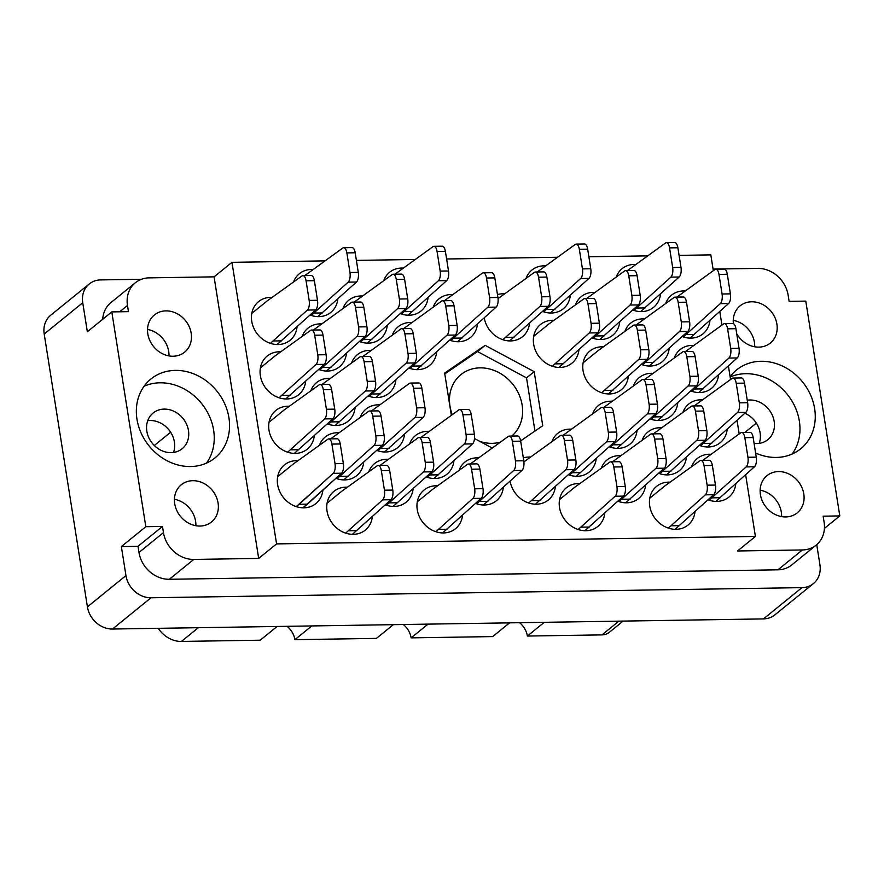 <?xml version="1.0" encoding="UTF-8"?>
<svg xmlns="http://www.w3.org/2000/svg" width="884" height="884" viewBox="0 0 884 884"><rect width="100%" height="100%" fill="white"/><g stroke="black" fill="none" stroke-linecap="round" stroke-linejoin="round"><path stroke-width="1.33" d="M174.424 499.272A23.967 20.564 -129.1 0 1 195.596 521.273A23.967 20.564 -129.1 0 1 195.883 525.715M174.712 503.703A23.967 20.564 50.9 0 0 189.386 523.549A23.967 20.564 50.9 0 0 211.497 521.98A23.967 20.564 50.9 0 0 218.083 503.029A23.967 20.564 50.9 0 0 203.408 483.194A23.967 20.564 50.9 0 0 181.286 484.763A23.967 20.564 50.9 0 0 174.712 503.703M168.988 355.898A23.967 20.564 50.9 0 0 168.7 351.467A23.967 20.564 50.9 0 0 147.529 329.456M147.816 333.898A23.967 20.564 50.9 0 0 162.49 353.744A23.967 20.564 50.9 0 0 184.601 352.175A23.967 20.564 50.9 0 0 191.187 333.224A23.967 20.564 50.9 0 0 176.513 313.378A23.967 20.564 50.9 0 0 154.391 314.947A23.967 20.564 50.9 0 0 147.816 333.898M173.507 452.464A23.006 19.746 50.9 0 0 174.402 441.967A23.006 19.746 50.9 0 0 147.738 420.707M146.832 431.204A23.006 19.746 50.9 0 0 160.921 450.254A23.006 19.746 50.9 0 0 182.148 448.74A23.006 19.746 50.9 0 0 188.469 430.552A23.006 19.746 50.9 0 0 174.38 411.502A23.006 19.746 50.9 0 0 153.153 413.005A23.006 19.746 50.9 0 0 146.832 431.204M781.6 516.61A23.967 20.564 50.9 0 0 781.312 512.168A23.967 20.564 50.9 0 0 760.141 490.167M803.799 493.924A23.967 20.564 -129.1 0 1 797.213 512.875A23.967 20.564 -129.1 0 1 775.102 514.444A23.967 20.564 -129.1 0 1 760.417 494.598A23.967 20.564 -129.1 0 1 767.003 475.647A23.967 20.564 -129.1 0 1 789.114 474.078A23.967 20.564 -129.1 0 1 803.799 493.924M744.847 413.27A23.006 19.746 -129.1 0 1 760.118 432.862A23.006 19.746 -129.1 0 1 759.212 443.348M747.256 400.22A23.006 19.746 -129.1 0 1 774.185 421.447A23.006 19.746 -129.1 0 1 767.864 439.635A23.006 19.746 -129.1 0 1 754.085 443.403M733.245 320.351A23.967 20.564 -129.1 0 1 754.417 342.362A23.967 20.564 -129.1 0 1 754.704 346.793M733.366 323.643A23.967 20.564 -129.1 0 1 740.107 305.842A23.967 20.564 -129.1 0 1 762.218 304.273A23.967 20.564 -129.1 0 1 776.903 324.119A23.967 20.564 -129.1 0 1 770.318 343.058A23.967 20.564 -129.1 0 1 736.726 333.743M755.61 453.006A50.819 43.603 50.9 0 0 800.683 448.818A50.819 43.603 50.9 0 0 814.639 408.64A50.819 43.603 50.9 0 0 783.522 366.573A50.819 43.603 50.9 0 0 736.637 369.899A50.819 43.603 50.9 0 0 730.118 376.717M792.208 454A50.819 43.603 50.9 0 0 799.346 421.049A50.819 43.603 50.9 0 0 730.151 376.982M136.965 419.182A50.819 43.603 50.9 0 0 168.082 461.249A50.819 43.603 50.9 0 0 214.967 457.923A50.819 43.603 50.9 0 0 228.923 417.745A50.819 43.603 50.9 0 0 197.806 375.678A50.819 43.603 50.9 0 0 150.921 379.004A50.819 43.603 50.9 0 0 136.965 419.182M206.491 463.106A50.819 43.603 50.9 0 0 213.63 430.165A50.819 43.603 50.9 0 0 144.103 386.231M708.051 499.803A24.929 21.393 50.9 0 0 728.792 497.173A24.929 21.393 50.9 0 0 735.819 483.714M670.061 482.178A24.929 21.393 50.9 0 0 656.58 486.377A24.929 21.393 50.9 0 0 649.729 506.09A24.929 21.393 50.9 0 0 665 526.72A24.929 21.393 50.9 0 0 687.995 525.096A24.929 21.393 50.9 0 0 695.023 511.637M603.407 346.815A24.929 21.393 50.9 0 0 589.915 351.014A24.929 21.393 50.9 0 0 583.075 370.716A24.929 21.393 50.9 0 0 598.335 391.358A24.929 21.393 50.9 0 0 621.33 389.722A24.929 21.393 50.9 0 0 628.369 376.264M690.813 390.949A24.929 21.393 50.9 0 0 711.554 388.319A24.929 21.393 50.9 0 0 718.581 374.86M579.849 483.581A24.929 21.393 50.9 0 0 566.357 487.78A24.929 21.393 50.9 0 0 559.517 507.493A24.929 21.393 50.9 0 0 574.777 528.124A24.929 21.393 50.9 0 0 597.783 526.499A24.929 21.393 50.9 0 0 604.811 513.04M658.635 473.294A24.929 21.393 50.9 0 0 679.376 470.664A24.929 21.393 50.9 0 0 686.404 457.205M568.423 474.697A24.929 21.393 50.9 0 0 589.153 472.067A24.929 21.393 50.9 0 0 596.192 458.608M650.016 418.861A24.929 21.393 50.9 0 0 670.757 416.242A24.929 21.393 50.9 0 0 677.785 402.784M484.266 317.886A24.929 21.393 50.9 0 0 499.593 338.373A24.929 21.393 50.9 0 0 522.499 336.705A24.929 21.393 50.9 0 0 529.527 323.246M617.839 501.206A24.929 21.393 50.9 0 0 638.579 498.576A24.929 21.393 50.9 0 0 645.607 485.117M510.123 481.172A24.929 21.393 50.9 0 0 525.45 501.659A24.929 21.393 50.9 0 0 548.356 499.979A24.929 21.393 50.9 0 0 555.384 486.52M699.432 445.381A24.929 21.393 50.9 0 0 720.173 442.751A24.929 21.393 50.9 0 0 727.201 429.293M609.22 446.774A24.929 21.393 50.9 0 0 629.961 444.155A24.929 21.393 50.9 0 0 636.988 430.696M591.982 337.92A24.929 21.393 50.9 0 0 612.711 335.301A24.929 21.393 50.9 0 0 619.739 321.842M553.992 320.306A24.929 21.393 50.9 0 0 540.5 324.505A24.929 21.393 50.9 0 0 533.649 344.207A24.929 21.393 50.9 0 0 548.92 364.849A24.929 21.393 50.9 0 0 571.915 363.213A24.929 21.393 50.9 0 0 578.943 349.755M641.397 364.44A24.929 21.393 50.9 0 0 662.138 361.81A24.929 21.393 50.9 0 0 669.166 348.351M542.555 311.411A24.929 21.393 50.9 0 0 563.296 308.792A24.929 21.393 50.9 0 0 570.324 295.322M632.778 310.008A24.929 21.393 50.9 0 0 653.508 307.389A24.929 21.393 50.9 0 0 660.547 293.93M682.194 336.517A24.929 21.393 50.9 0 0 702.935 333.898A24.929 21.393 50.9 0 0 709.962 320.439M272.084 297.4A24.929 21.393 50.9 0 0 258.603 301.599A24.929 21.393 50.9 0 0 251.752 321.312A24.929 21.393 50.9 0 0 267.012 341.953A24.929 21.393 50.9 0 0 290.018 340.318A24.929 21.393 50.9 0 0 297.046 326.859M310.074 315.024A24.929 21.393 50.9 0 0 330.815 312.406A24.929 21.393 50.9 0 0 337.843 298.947M400.297 313.621A24.929 21.393 50.9 0 0 421.027 311.002A24.929 21.393 50.9 0 0 428.066 297.543M318.693 369.457A24.929 21.393 50.9 0 0 339.434 366.827A24.929 21.393 50.9 0 0 346.462 353.368M408.916 368.053A24.929 21.393 50.9 0 0 429.657 365.423A24.929 21.393 50.9 0 0 436.685 351.965M359.501 341.544A24.929 21.393 50.9 0 0 380.231 338.915A24.929 21.393 50.9 0 0 387.258 325.456M376.739 450.398A24.929 21.393 50.9 0 0 397.48 447.768A24.929 21.393 50.9 0 0 404.507 434.309M289.333 406.253A24.929 21.393 50.9 0 0 275.841 410.452A24.929 21.393 50.9 0 0 268.99 430.165A24.929 21.393 50.9 0 0 284.261 450.807A24.929 21.393 50.9 0 0 307.256 449.171A24.929 21.393 50.9 0 0 314.284 435.713M475.57 503.416A24.929 21.393 50.9 0 0 496.311 500.797A24.929 21.393 50.9 0 0 503.339 487.327M385.358 504.819A24.929 21.393 50.9 0 0 406.099 502.2A24.929 21.393 50.9 0 0 413.126 488.73M449.713 340.141A24.929 21.393 50.9 0 0 470.454 337.511A24.929 21.393 50.9 0 0 477.482 324.052M327.323 423.878A24.929 21.393 50.9 0 0 348.053 421.259A24.929 21.393 50.9 0 0 355.081 407.8M426.154 476.907A24.929 21.393 50.9 0 0 446.895 474.277A24.929 21.393 50.9 0 0 453.923 460.818M335.942 478.31A24.929 21.393 50.9 0 0 356.672 475.68A24.929 21.393 50.9 0 0 363.711 462.221M437.58 485.791A24.929 21.393 50.9 0 0 424.099 489.99A24.929 21.393 50.9 0 0 417.248 509.703A24.929 21.393 50.9 0 0 432.519 530.345A24.929 21.393 50.9 0 0 455.514 528.709A24.929 21.393 50.9 0 0 462.542 515.25M280.703 351.832A24.929 21.393 50.9 0 0 267.222 356.031A24.929 21.393 50.9 0 0 260.371 375.733A24.929 21.393 50.9 0 0 275.642 396.375A24.929 21.393 50.9 0 0 298.637 394.739A24.929 21.393 50.9 0 0 305.665 381.28M368.12 395.966A24.929 21.393 50.9 0 0 388.849 393.336A24.929 21.393 50.9 0 0 395.888 379.877M347.368 487.194A24.929 21.393 50.9 0 0 333.876 491.393A24.929 21.393 50.9 0 0 327.036 511.107A24.929 21.393 50.9 0 0 342.296 531.737A24.929 21.393 50.9 0 0 365.291 530.113A24.929 21.393 50.9 0 0 372.33 516.654M297.952 460.686A24.929 21.393 50.9 0 0 284.46 464.885A24.929 21.393 50.9 0 0 277.62 484.587A24.929 21.393 50.9 0 0 292.88 505.228A24.929 21.393 50.9 0 0 315.875 503.593A24.929 21.393 50.9 0 0 322.903 490.134M511.781 436.066A39.891 34.222 50.9 0 0 522.135 405.038A39.891 34.222 50.9 0 0 497.714 372.009A39.891 34.222 50.9 0 0 460.918 374.628A39.891 34.222 50.9 0 0 449.967 406.154A39.891 34.222 50.9 0 0 452.243 414.662M479.924 441.447A39.891 34.222 50.9 0 0 500.289 442.155M141.495 279.267L100.688 279.908A23.78 20.398 50.9 0 0 89.273 283.941A23.78 20.398 50.9 0 0 82.742 302.737L87.339 331.765L111.804 311.908L145.827 526.709L121.362 546.566L125.959 575.594A23.78 20.398 50.9 0 0 151.031 597.761L801.976 587.639A23.78 20.398 50.9 0 0 813.402 583.606A23.78 20.398 50.9 0 0 819.932 564.799L816.739 544.654M509.593 622.855L492.675 636.591L411.126 637.861L428.055 624.126M393.358 624.668L376.429 638.392L294.891 639.662L311.809 625.938M277.112 626.469L260.194 640.204L181.43 641.43A26.078 22.376 -129.1 0 1 158.291 628.325M813.402 583.606L774.859 614.877A23.78 20.398 -129.1 0 1 763.444 618.911L112.489 629.032A23.78 20.398 -129.1 0 1 87.417 606.866L44.2 334.008A23.78 20.398 -129.1 0 1 50.731 315.212L89.273 283.941M824.429 528.389L839.8 515.913L805.777 301.113L789.125 301.378L788.141 295.201A28.763 24.686 50.9 0 0 757.809 268.393L713.068 269.09M745.654 474.796L755.411 536.455L276.57 543.892L258.68 558.423L214.083 276.847L149.197 277.863A28.763 24.686 50.9 0 0 135.385 282.736A28.763 24.686 50.9 0 0 127.484 305.477L128.456 311.643L111.804 311.908M121.362 546.566L138.014 546.312L162.479 526.455L145.827 526.709M258.68 558.423L193.795 559.428L169.319 579.285A28.763 24.686 -129.1 0 1 138.987 552.478L138.014 546.312M162.479 526.455L163.463 532.621A28.763 24.686 50.9 0 0 193.795 559.428M520.632 440.862L542.732 425.723L534.179 371.667L485.139 345.346L444.652 373.059L451.348 415.303M474.509 438.541L492.134 448.011M710.869 454.266A24.929 21.393 50.9 0 0 697.377 458.464A24.929 21.393 50.9 0 0 691.509 466.785M693.62 345.412A24.929 21.393 50.9 0 0 680.139 349.611A24.929 21.393 50.9 0 0 674.271 357.932M661.442 427.757A24.929 21.393 50.9 0 0 647.961 431.956A24.929 21.393 50.9 0 0 642.093 440.276M571.23 429.16A24.929 21.393 50.9 0 0 557.738 433.359A24.929 21.393 50.9 0 0 551.881 441.68M652.823 373.324A24.929 21.393 50.9 0 0 639.331 377.523A24.929 21.393 50.9 0 0 633.474 385.844M504.565 293.786A24.929 21.393 50.9 0 0 497.471 294.615M620.645 455.669A24.929 21.393 50.9 0 0 607.153 459.868A24.929 21.393 50.9 0 0 601.297 468.188M530.433 457.072A24.929 21.393 50.9 0 0 523.328 457.901M702.239 399.833A24.929 21.393 50.9 0 0 688.758 404.032A24.929 21.393 50.9 0 0 682.89 412.364M612.026 401.237A24.929 21.393 50.9 0 0 598.534 405.436A24.929 21.393 50.9 0 0 592.678 413.767M594.788 292.383A24.929 21.393 50.9 0 0 581.296 296.582A24.929 21.393 50.9 0 0 575.429 304.914M644.204 318.903A24.929 21.393 50.9 0 0 630.712 323.102A24.929 21.393 50.9 0 0 624.855 331.423M545.362 265.874A24.929 21.393 50.9 0 0 531.881 270.073A24.929 21.393 50.9 0 0 526.013 278.394M635.585 264.471A24.929 21.393 50.9 0 0 622.093 268.67A24.929 21.393 50.9 0 0 616.236 276.99M685.001 290.98A24.929 21.393 50.9 0 0 671.509 295.179A24.929 21.393 50.9 0 0 665.652 303.51M312.881 269.487A24.929 21.393 50.9 0 0 299.4 273.686A24.929 21.393 50.9 0 0 293.532 282.007M403.104 268.084A24.929 21.393 50.9 0 0 389.612 272.283A24.929 21.393 50.9 0 0 383.755 280.604M321.511 323.92A24.929 21.393 50.9 0 0 308.019 328.119A24.929 21.393 50.9 0 0 302.151 336.439M411.723 322.516A24.929 21.393 50.9 0 0 398.231 326.715A24.929 21.393 50.9 0 0 392.374 335.036M362.307 295.996A24.929 21.393 50.9 0 0 348.815 300.195A24.929 21.393 50.9 0 0 342.948 308.527M379.545 404.861A24.929 21.393 50.9 0 0 366.053 409.06A24.929 21.393 50.9 0 0 360.197 417.381M478.377 457.879A24.929 21.393 50.9 0 0 464.896 462.078A24.929 21.393 50.9 0 0 459.028 470.398M388.164 459.282A24.929 21.393 50.9 0 0 374.672 463.481A24.929 21.393 50.9 0 0 368.816 471.802M452.52 294.604A24.929 21.393 50.9 0 0 439.028 298.803A24.929 21.393 50.9 0 0 433.171 307.124M330.13 378.341A24.929 21.393 50.9 0 0 316.638 382.54A24.929 21.393 50.9 0 0 310.77 390.861M428.961 431.37A24.929 21.393 50.9 0 0 415.48 435.569A24.929 21.393 50.9 0 0 409.612 443.89M338.749 432.773A24.929 21.393 50.9 0 0 325.257 436.972A24.929 21.393 50.9 0 0 319.4 445.293M370.926 350.429A24.929 21.393 50.9 0 0 357.434 354.628A24.929 21.393 50.9 0 0 351.578 362.948M679.089 255.377L710.813 254.879L713.322 270.659M719.786 311.511L721.941 325.091M728.405 365.943L730.56 379.512M737.024 420.364L739.179 433.945M276.57 543.892L231.973 262.327L324.87 260.879M356.396 260.393L415.093 259.476M446.608 258.99L557.351 257.266M588.877 256.78L647.574 255.863M214.083 276.847L231.973 262.327M102.71 319.29A28.763 24.686 -129.1 0 1 110.909 302.593L135.385 282.736M169.319 579.285L777.942 569.826L802.407 549.958A28.763 24.686 50.9 0 0 816.219 545.085A28.763 24.686 50.9 0 0 824.12 522.345L823.148 516.179L839.8 515.913M755.411 536.455L737.521 550.975L802.407 549.958M816.219 545.085L791.755 564.942A28.763 24.686 -129.1 0 1 777.942 569.826M623.143 621.087L609.341 632.292A15.337 13.161 -129.1 0 1 601.971 634.889L527.372 636.049L544.29 622.314M519.549 622.701A19.172 16.453 -129.1 0 1 527.372 636.049M403.314 624.513A19.172 16.453 -129.1 0 1 411.126 637.861M287.068 626.314A19.172 16.453 -129.1 0 1 294.891 639.662M756.35 423.127L744.869 432.442M170.634 432.232L154.291 445.492M534.953 431.049L526.533 377.877L477.493 351.545L485.139 345.346M526.533 377.877L534.179 371.667M477.493 351.545L444.796 373.932M676.879 297.101L714.88 269.543A7.669 3.271 89.1 0 1 715.797 269.211L724.129 269.079A7.669 3.271 89.1 0 1 727.3 274.272L730.405 293.864A7.669 3.271 89.1 0 1 728.604 303.51L690.006 338.119M715.797 269.211A7.669 3.271 89.1 0 1 718.979 274.405L722.073 293.996A7.669 3.271 89.1 0 1 720.272 303.643L683.31 336.926M694.548 334.428L686.216 334.561M337.069 438.784A7.669 3.271 89.1 0 1 340.252 443.967L343.357 463.57A7.669 3.271 89.1 0 1 341.555 473.216L302.947 507.825L307.488 504.134L299.168 504.267L296.262 506.62L333.224 473.338L299.168 504.267L307.488 504.134L341.555 473.216L333.224 473.338A7.669 3.271 89.1 0 0 335.025 463.691A7.669 3.271 89.1 0 1 333.224 473.338L341.555 473.216A7.669 3.271 89.1 0 0 343.357 463.57L335.025 463.691L331.92 444.099L335.025 463.691L343.357 463.57L340.252 443.967L331.92 444.099A7.669 3.271 89.1 0 0 328.749 438.917A7.669 3.271 89.1 0 1 331.92 444.099L340.252 443.967A7.669 3.271 89.1 0 0 337.069 438.784L328.749 438.917A7.669 3.271 89.1 0 0 327.82 439.249A7.669 3.271 89.1 0 1 328.749 438.917L337.069 438.784M292.847 464.354L327.82 439.249L292.847 464.354L277.664 476.664L292.847 464.354M327.091 503.173L342.263 490.863L377.236 465.757A7.669 3.271 89.1 0 1 378.164 465.426L386.485 465.293A7.669 3.271 89.1 0 1 389.667 470.487L392.772 490.079A7.669 3.271 89.1 0 1 390.971 499.725L352.373 534.334M378.164 465.426A7.669 3.271 89.1 0 1 381.336 470.608L384.441 490.211A7.669 3.271 89.1 0 1 382.639 499.858L345.677 533.129M356.915 530.643L348.583 530.776M362.805 356.539L400.795 328.992A7.669 3.271 89.1 0 1 401.723 328.66L410.043 328.528A7.669 3.271 89.1 0 1 413.226 333.71L416.331 353.313A7.669 3.271 89.1 0 1 414.53 362.959L375.921 397.568M401.723 328.66A7.669 3.271 89.1 0 1 404.894 333.843L407.999 353.434A7.669 3.271 89.1 0 1 406.198 363.081L369.236 396.363M380.474 393.877L372.142 394.01M260.426 367.81L275.598 355.501L310.582 330.395A7.669 3.271 89.1 0 1 311.499 330.063L319.831 329.931A7.669 3.271 89.1 0 1 323.014 335.113L326.108 354.716A7.669 3.271 89.1 0 1 324.306 364.363L285.709 398.971M311.499 330.063A7.669 3.271 89.1 0 1 314.682 335.246L317.787 354.838A7.669 3.271 89.1 0 1 315.986 364.484L279.012 397.767M290.25 395.281L281.93 395.413M417.303 501.781L432.475 489.46L467.459 464.354A7.669 3.271 89.1 0 1 468.376 464.023L476.708 463.89A7.669 3.271 89.1 0 1 479.879 469.084L482.984 488.675A7.669 3.271 89.1 0 1 481.183 498.322L442.586 532.93M468.376 464.023A7.669 3.271 89.1 0 1 471.559 469.216L474.664 488.808A7.669 3.271 89.1 0 1 472.863 498.454L435.889 531.737M447.127 529.24L438.796 529.372M330.627 438.884L368.617 411.325A7.669 3.271 89.1 0 1 369.545 411.005L377.866 410.872A7.669 3.271 89.1 0 1 381.048 416.055L384.153 435.646A7.669 3.271 89.1 0 1 382.352 445.293L343.743 479.901M369.545 411.005A7.669 3.271 89.1 0 1 372.716 416.187L375.822 435.779A7.669 3.271 89.1 0 1 374.02 445.425L337.058 478.708M348.296 476.222L339.964 476.343M420.839 437.481L458.84 409.922A7.669 3.271 89.1 0 1 459.757 409.601L468.089 409.469A7.669 3.271 89.1 0 1 471.26 414.651L474.365 434.243A7.669 3.271 89.1 0 1 472.564 443.89L433.967 478.498M459.757 409.601A7.669 3.271 89.1 0 1 462.94 414.784L466.045 434.376A7.669 3.271 89.1 0 1 464.233 444.022L427.27 477.305M438.508 474.818L430.177 474.94M321.997 384.463L359.998 356.904A7.669 3.271 89.1 0 1 360.926 356.572L369.247 356.44A7.669 3.271 89.1 0 1 372.429 361.633L375.534 381.225A7.669 3.271 89.1 0 1 373.733 390.872L335.124 425.48M360.926 356.572A7.669 3.271 89.1 0 1 364.097 361.755L367.203 381.358A7.669 3.271 89.1 0 1 365.401 391.004L328.439 424.276M339.666 421.79L331.345 421.922M444.398 300.715L482.399 273.156A7.669 3.271 89.1 0 1 483.316 272.825L491.648 272.703A7.669 3.271 89.1 0 1 494.819 277.885L497.924 297.477A7.669 3.271 89.1 0 1 496.123 307.124L457.525 341.732M483.316 272.825A7.669 3.271 89.1 0 1 486.498 278.018L489.592 297.61A7.669 3.271 89.1 0 1 487.791 307.256L450.829 340.539M462.067 338.042L453.735 338.174M380.043 465.393L418.044 437.845A7.669 3.271 89.1 0 1 418.961 437.514L427.292 437.381A7.669 3.271 89.1 0 1 430.464 442.575L433.569 462.166A7.669 3.271 89.1 0 1 431.768 471.813L393.17 506.421M418.961 437.514A7.669 3.271 89.1 0 1 422.143 442.696L425.237 462.288A7.669 3.271 89.1 0 1 423.436 471.934L386.474 505.217M397.712 502.731L389.38 502.863M470.255 463.989L508.256 436.442A7.669 3.271 89.1 0 1 509.173 436.11L517.505 435.978A7.669 3.271 89.1 0 1 520.687 441.171L523.781 460.763A7.669 3.271 89.1 0 1 521.98 470.41L483.382 505.018M509.173 436.11A7.669 3.271 89.1 0 1 512.355 441.293L515.46 460.884A7.669 3.271 89.1 0 1 513.659 470.531L476.686 503.814M487.924 501.327L479.603 501.46M269.045 422.243L284.228 409.922L319.201 384.816A7.669 3.271 89.1 0 1 320.118 384.485L328.45 384.363A7.669 3.271 89.1 0 1 331.633 389.546L334.727 409.137A7.669 3.271 89.1 0 1 332.925 418.784L294.328 453.393M320.118 384.485A7.669 3.271 89.1 0 1 323.301 389.678L326.406 409.27A7.669 3.271 89.1 0 1 324.605 418.917L287.643 452.199M298.869 449.702L290.549 449.834M371.424 410.972L409.414 383.413A7.669 3.271 89.1 0 1 410.342 383.081L418.662 382.96A7.669 3.271 89.1 0 1 421.845 388.142L424.95 407.734A7.669 3.271 89.1 0 1 423.149 417.381L384.551 451.989M410.342 383.081A7.669 3.271 89.1 0 1 413.513 388.275L416.618 407.867A7.669 3.271 89.1 0 1 414.817 417.513L377.855 450.796M389.093 448.298L380.761 448.431M354.175 302.118L392.176 274.559A7.669 3.271 89.1 0 1 393.104 274.228L401.424 274.106A7.669 3.271 89.1 0 1 404.607 279.289L407.712 298.88A7.669 3.271 89.1 0 1 405.911 308.527L367.302 343.136M393.104 274.228A7.669 3.271 89.1 0 1 396.275 279.421L399.38 299.013A7.669 3.271 89.1 0 1 397.579 308.66L360.617 341.942M371.844 339.445L363.523 339.578M403.601 328.627L441.591 301.068A7.669 3.271 89.1 0 1 442.519 300.748L450.84 300.615A7.669 3.271 89.1 0 1 454.022 305.798L457.127 325.389A7.669 3.271 89.1 0 1 455.326 335.036L416.729 369.645M442.519 300.748A7.669 3.271 89.1 0 1 445.691 305.93L448.796 325.522A7.669 3.271 89.1 0 1 446.995 335.169L410.032 368.451M421.27 365.965L412.938 366.087M313.378 330.03L351.379 302.472A7.669 3.271 89.1 0 1 352.296 302.14L360.628 302.019A7.669 3.271 89.1 0 1 363.81 307.201L366.915 326.793A7.669 3.271 89.1 0 1 365.103 336.439L326.505 371.048M352.296 302.14A7.669 3.271 89.1 0 1 355.478 307.334L358.584 326.925A7.669 3.271 89.1 0 1 356.782 336.572L319.82 369.855M331.047 367.368L322.726 367.49M394.982 274.206L432.972 246.647A7.669 3.271 89.1 0 1 433.9 246.316L442.221 246.183A7.669 3.271 89.1 0 1 445.403 251.376L448.508 270.968A7.669 3.271 89.1 0 1 446.707 280.615L408.099 315.223M433.9 246.316A7.669 3.271 89.1 0 1 437.072 251.498L440.177 271.101A7.669 3.271 89.1 0 1 438.376 280.747L401.413 314.019M412.651 311.533L404.319 311.665M304.759 275.609L342.76 248.05A7.669 3.271 89.1 0 1 343.677 247.719L352.009 247.586A7.669 3.271 89.1 0 1 355.191 252.78L358.285 272.371A7.669 3.271 89.1 0 1 356.484 282.018L317.886 316.627M343.677 247.719A7.669 3.271 89.1 0 1 346.859 252.901L349.965 272.504A7.669 3.271 89.1 0 1 348.163 282.151L311.19 315.422M322.428 312.936L314.107 313.069M251.807 313.389L266.979 301.068L301.963 275.963A7.669 3.271 89.1 0 1 302.881 275.631L311.212 275.499A7.669 3.271 89.1 0 1 314.384 280.692L317.489 300.284A7.669 3.271 89.1 0 1 315.687 309.93L277.09 344.539M302.881 275.631A7.669 3.271 89.1 0 1 306.063 280.825L309.168 300.416A7.669 3.271 89.1 0 1 307.367 310.063L270.393 343.346M281.631 340.848L273.3 340.981M627.463 270.581L665.453 243.034A7.669 3.271 89.1 0 1 666.381 242.702L674.702 242.57A7.669 3.271 89.1 0 1 677.884 247.763L680.989 267.355A7.669 3.271 89.1 0 1 679.188 277.001L640.58 311.61M666.381 242.702A7.669 3.271 89.1 0 1 669.553 247.885L672.658 267.487A7.669 3.271 89.1 0 1 670.857 277.123L633.894 310.406M645.132 307.919L636.8 308.052M537.24 271.985L575.241 244.437A7.669 3.271 89.1 0 1 576.158 244.106L584.49 243.973A7.669 3.271 89.1 0 1 587.672 249.166L590.766 268.758A7.669 3.271 89.1 0 1 588.965 278.405L550.367 313.013M576.158 244.106A7.669 3.271 89.1 0 1 579.34 249.288L582.446 268.88A7.669 3.271 89.1 0 1 580.644 278.526L543.671 311.809M554.909 309.323L546.588 309.455M636.082 325.014L674.072 297.455A7.669 3.271 89.1 0 1 675 297.123L683.321 297.002A7.669 3.271 89.1 0 1 686.503 302.184L689.608 321.776A7.669 3.271 89.1 0 1 687.807 331.423L649.21 366.031M675 297.123A7.669 3.271 89.1 0 1 678.172 302.317L681.277 321.909A7.669 3.271 89.1 0 1 679.476 331.555L642.513 364.838M653.751 362.352L645.419 362.473M533.704 336.285L548.887 323.964L583.86 298.858A7.669 3.271 89.1 0 1 584.777 298.527L593.109 298.405A7.669 3.271 89.1 0 1 596.291 303.588L599.396 323.179A7.669 3.271 89.1 0 1 597.584 332.826L558.986 367.435M584.777 298.527A7.669 3.271 89.1 0 1 587.959 303.72L591.064 323.312A7.669 3.271 89.1 0 1 589.263 332.959L552.301 366.241M563.528 363.744L555.207 363.877M586.656 298.505L624.656 270.946A7.669 3.271 89.1 0 1 625.585 270.615L633.905 270.482A7.669 3.271 89.1 0 1 637.088 275.675L640.193 295.267A7.669 3.271 89.1 0 1 638.392 304.914L599.783 339.522M625.585 270.615A7.669 3.271 89.1 0 1 628.756 275.808L631.861 295.4A7.669 3.271 89.1 0 1 630.06 305.046L593.098 338.329M604.324 335.832L596.004 335.964M603.905 407.358L641.894 379.8A7.669 3.271 89.1 0 1 642.823 379.468L651.143 379.335A7.669 3.271 89.1 0 1 654.326 384.529L657.431 404.121A7.669 3.271 89.1 0 1 655.63 413.767L617.032 448.376M642.823 379.468A7.669 3.271 89.1 0 1 645.994 384.662L649.099 404.253A7.669 3.271 89.1 0 1 647.298 413.9L610.336 447.182M621.574 444.685L613.242 444.818M694.117 405.955L732.118 378.396A7.669 3.271 89.1 0 1 733.035 378.065L741.367 377.932A7.669 3.271 89.1 0 1 744.538 383.126L747.643 402.717A7.669 3.271 89.1 0 1 745.842 412.364L707.244 446.972M733.035 378.065A7.669 3.271 89.1 0 1 736.217 383.258L739.322 402.85A7.669 3.271 89.1 0 1 737.521 412.497L700.548 445.779M711.786 443.282L703.465 443.414M523.925 461.868L560.301 435.624A7.669 3.271 89.1 0 1 561.229 435.304L569.55 435.171A7.669 3.271 89.1 0 1 572.733 440.354L575.838 459.956A7.669 3.271 89.1 0 1 574.036 469.603L535.428 504.2M561.229 435.304A7.669 3.271 89.1 0 1 564.401 440.486L567.506 460.078A7.669 3.271 89.1 0 1 565.705 469.724L528.742 503.007M539.969 500.521L531.649 500.642M612.524 461.779L650.525 434.221A7.669 3.271 89.1 0 1 651.442 433.9L659.773 433.768A7.669 3.271 89.1 0 1 662.945 438.95L666.05 458.553A7.669 3.271 89.1 0 1 664.249 468.2L625.651 502.797M651.442 433.9A7.669 3.271 89.1 0 1 654.624 439.083L657.718 458.674A7.669 3.271 89.1 0 1 655.917 468.321L618.955 501.604M630.193 499.117L621.861 499.25M498.057 298.593L534.444 272.349A7.669 3.271 89.1 0 1 535.361 272.018L543.693 271.885A7.669 3.271 89.1 0 1 546.865 277.079L549.97 296.67A7.669 3.271 89.1 0 1 548.168 306.317L509.571 340.926M535.361 272.018A7.669 3.271 89.1 0 1 538.544 277.211L541.649 296.803A7.669 3.271 89.1 0 1 539.848 306.45L502.874 339.721M514.112 337.235L505.781 337.368M644.701 379.446L682.702 351.887A7.669 3.271 89.1 0 1 683.619 351.556L691.951 351.423A7.669 3.271 89.1 0 1 695.122 356.617L698.227 376.208A7.669 3.271 89.1 0 1 696.426 385.855L657.829 420.464M683.619 351.556A7.669 3.271 89.1 0 1 686.802 356.738L689.896 376.341A7.669 3.271 89.1 0 1 688.095 385.988L651.132 419.259M662.37 416.773L654.038 416.905M563.108 435.271L601.098 407.712A7.669 3.271 89.1 0 1 602.026 407.38L610.347 407.259A7.669 3.271 89.1 0 1 613.529 412.441L616.634 432.033A7.669 3.271 89.1 0 1 614.833 441.68L576.224 476.288M602.026 407.38A7.669 3.271 89.1 0 1 605.197 412.574L608.303 432.166A7.669 3.271 89.1 0 1 606.501 441.812L569.539 475.095M580.777 472.608L572.445 472.73M653.32 433.867L691.321 406.308A7.669 3.271 89.1 0 1 692.238 405.977L700.57 405.855A7.669 3.271 89.1 0 1 703.741 411.038L706.846 430.63A7.669 3.271 89.1 0 1 705.045 440.276L666.448 474.885M692.238 405.977A7.669 3.271 89.1 0 1 695.421 411.171L698.526 430.762A7.669 3.271 89.1 0 1 696.714 440.409L659.751 473.691M670.989 471.205L662.657 471.327M559.572 499.559L574.744 487.25L609.717 462.144A7.669 3.271 89.1 0 1 610.645 461.813L618.966 461.68A7.669 3.271 89.1 0 1 622.148 466.874L625.253 486.465A7.669 3.271 89.1 0 1 623.452 496.112L584.854 530.72M610.645 461.813A7.669 3.271 89.1 0 1 613.816 466.995L616.921 486.598A7.669 3.271 89.1 0 1 615.12 496.244L578.158 529.516M589.396 527.03L581.064 527.162M685.498 351.523L723.499 323.964A7.669 3.271 89.1 0 1 724.416 323.643L732.748 323.511A7.669 3.271 89.1 0 1 735.919 328.693L739.024 348.296A7.669 3.271 89.1 0 1 737.223 357.943L698.625 392.54M724.416 323.643A7.669 3.271 89.1 0 1 727.598 328.826L730.703 348.418A7.669 3.271 89.1 0 1 728.891 358.064L691.929 391.347M703.167 388.861L694.835 388.993M583.12 362.794L598.302 350.473L633.275 325.367A7.669 3.271 89.1 0 1 634.204 325.047L642.524 324.914A7.669 3.271 89.1 0 1 645.707 330.097L648.812 349.699A7.669 3.271 89.1 0 1 647.011 359.346L608.402 393.944M634.204 325.047A7.669 3.271 89.1 0 1 637.375 330.229L640.48 349.821A7.669 3.271 89.1 0 1 638.679 359.468L601.717 392.75M612.955 390.264L604.623 390.385M649.784 498.156L664.956 485.846L699.94 460.741A7.669 3.271 89.1 0 1 700.857 460.409L709.189 460.277A7.669 3.271 89.1 0 1 712.36 465.47L715.465 485.062A7.669 3.271 89.1 0 1 713.664 494.708L675.067 529.317M700.857 460.409A7.669 3.271 89.1 0 1 704.04 465.592L707.145 485.194A7.669 3.271 89.1 0 1 705.344 494.841L668.37 528.113M679.608 525.626L671.276 525.759M702.736 460.376L740.737 432.817A7.669 3.271 89.1 0 1 741.654 432.497L749.986 432.364A7.669 3.271 89.1 0 1 753.168 437.547L756.262 457.15A7.669 3.271 89.1 0 1 754.461 466.796L715.863 501.394M741.654 432.497A7.669 3.271 89.1 0 1 744.836 437.679L747.941 457.271A7.669 3.271 89.1 0 1 746.14 466.918L709.167 500.2M720.405 497.714L712.084 497.847M198.347 627.695L181.43 641.43M82.742 302.737L44.2 334.008M87.417 606.866L125.959 575.594M151.031 597.761L112.489 629.032M763.444 618.911L801.976 587.639M127.484 305.477L119.716 311.776M138.987 552.478L163.463 532.621M601.971 634.889L618.888 621.154M727.3 274.272L718.979 274.405M730.405 293.864L722.073 293.996M728.604 303.51L720.272 303.643M389.667 470.487L381.336 470.608M392.772 490.079L384.441 490.211M390.971 499.725L382.639 499.858M413.226 333.71L404.894 333.843M416.331 353.313L407.999 353.434M414.53 362.959L406.198 363.081M323.014 335.113L314.682 335.246M326.108 354.716L317.787 354.838M324.306 364.363L315.986 364.484M479.879 469.084L471.559 469.216M482.984 488.675L474.664 488.808M481.183 498.322L472.863 498.454M381.048 416.055L372.716 416.187M384.153 435.646L375.822 435.779M382.352 445.293L374.02 445.425M471.26 414.651L462.94 414.784M474.365 434.243L466.045 434.376M472.564 443.89L464.233 444.022M372.429 361.633L364.097 361.755M375.534 381.225L367.203 381.358M373.733 390.872L365.401 391.004M494.819 277.885L486.498 278.018M497.924 297.477L489.592 297.61M496.123 307.124L487.791 307.256M430.464 442.575L422.143 442.696M433.569 462.166L425.237 462.288M431.768 471.813L423.436 471.934M520.687 441.171L512.355 441.293M523.781 460.763L515.46 460.884M521.98 470.41L513.659 470.531M331.633 389.546L323.301 389.678M334.727 409.137L326.406 409.27M332.925 418.784L324.605 418.917M421.845 388.142L413.513 388.275M424.95 407.734L416.618 407.867M423.149 417.381L414.817 417.513M404.607 279.289L396.275 279.421M407.712 298.88L399.38 299.013M405.911 308.527L397.579 308.66M454.022 305.798L445.691 305.93M457.127 325.389L448.796 325.522M455.326 335.036L446.995 335.169M363.81 307.201L355.478 307.334M366.915 326.793L358.584 326.925M365.103 336.439L356.782 336.572M445.403 251.376L437.072 251.498M448.508 270.968L440.177 271.101M446.707 280.615L438.376 280.747M355.191 252.78L346.859 252.901M358.285 272.371L349.965 272.504M356.484 282.018L348.163 282.151M314.384 280.692L306.063 280.825M317.489 300.284L309.168 300.416M315.687 309.93L307.367 310.063M677.884 247.763L669.553 247.885M680.989 267.355L672.658 267.487M679.188 277.001L670.857 277.123M587.672 249.166L579.34 249.288M590.766 268.758L582.446 268.88M588.965 278.405L580.644 278.526M686.503 302.184L678.172 302.317M689.608 321.776L681.277 321.909M687.807 331.423L679.476 331.555M596.291 303.588L587.959 303.72M599.396 323.179L591.064 323.312M597.584 332.826L589.263 332.959M637.088 275.675L628.756 275.808M640.193 295.267L631.861 295.4M638.392 304.914L630.06 305.046M654.326 384.529L645.994 384.662M657.431 404.121L649.099 404.253M655.63 413.767L647.298 413.9M744.538 383.126L736.217 383.258M747.643 402.717L739.322 402.85M745.842 412.364L737.521 412.497M572.733 440.354L564.401 440.486M575.838 459.956L567.506 460.078M574.036 469.603L565.705 469.724M662.945 438.95L654.624 439.083M666.05 458.553L657.718 458.674M664.249 468.2L655.917 468.321M546.865 277.079L538.544 277.211M549.97 296.67L541.649 296.803M548.168 306.317L539.848 306.45M695.122 356.617L686.802 356.738M698.227 376.208L689.896 376.341M696.426 385.855L688.095 385.988M613.529 412.441L605.197 412.574M616.634 432.033L608.303 432.166M614.833 441.68L606.501 441.812M703.741 411.038L695.421 411.171M706.846 430.63L698.526 430.762M705.045 440.276L696.714 440.409M622.148 466.874L613.816 466.995M625.253 486.465L616.921 486.598M623.452 496.112L615.12 496.244M735.919 328.693L727.598 328.826M739.024 348.296L730.703 348.418M737.223 357.943L728.891 358.064M645.707 330.097L637.375 330.229M648.812 349.699L640.48 349.821M647.011 359.346L638.679 359.468M712.36 465.47L704.04 465.592M715.465 485.062L707.145 485.194M713.664 494.708L705.344 494.841M753.168 437.547L744.836 437.679M756.262 457.15L747.941 457.271M754.461 466.796L746.14 466.918"/></g></svg>
